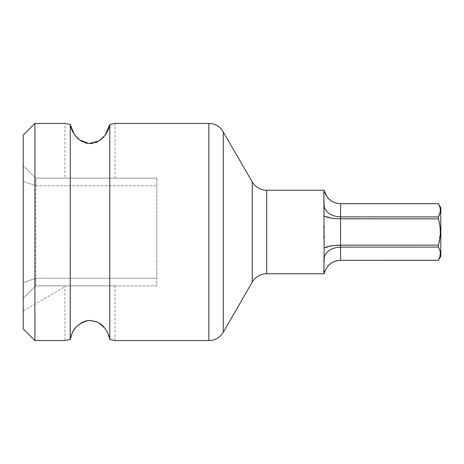 <?xml version="1.0" encoding="UTF-8"?>
<svg xmlns="http://www.w3.org/2000/svg" width="464" height="464" viewBox="0 0 464 464"><rect width="100%" height="100%" fill="white"/><g stroke="black" fill="none" stroke-linecap="round" stroke-linejoin="round"><path stroke-width="0.35" stroke-dasharray="2.32 1.74" d="M323.913 272.014L324.191 273.429C326.523 265.246 331.986 260.867 340.576 260.292L340.576 245.183L438.439 245.183L438.439 247.109L340.576 247.109C331.986 247.48 326.523 250.862 324.191 257.259L324.191 248.17L332.868 245.642M438.439 260.316L340.576 260.292M335.75 218.643L438.439 218.817L438.439 216.891L340.576 216.891C331.986 216.52 326.523 213.138 324.191 206.741L324.191 215.83M438.439 203.708L340.576 203.708C331.986 203.133 326.523 198.754 324.191 190.571L324.191 190.24M439.454 249.301L440.116 251.592M440.319 253.698L438.445 260.275M439.46 223.23L440.104 227.667M440.319 232L438.439 245.166M439.454 205.906L440.116 208.197M440.319 210.302L438.445 216.879M440.8 207.779L440.8 256.221M324.191 190.571L323.913 191.939M323.872 196.081L323.872 197.797M324.191 215.882L323.878 225.533M323.872 228.537L323.872 235.3M323.878 237.817L324.191 248.17M323.913 262.264L323.872 266.203M323.872 268.001L323.872 269.99M324.191 273.76L324.191 273.429M333.222 218.399L324.197 215.835M70.006 339.526L70.25 124.52L70.708 126.678M34.893 123.424L34.893 340.576M64.96 178.13L115.072 178.13L64.96 178.13L64.96 123.424L70.25 124.52M109.73 339.178L109.736 124.787M108.385 334.486L108.106 333.825M107.868 333.285L107.399 332.323M106.824 331.267L106.488 330.704M106.088 330.066L105.595 329.341M104.841 328.332L104.162 327.503M99.238 323.188L97.318 322.115M90.144 320.386L87.539 320.583M84.831 321.25L82.923 322.016M80.945 323.095L79.112 324.382M77.152 326.117L75.934 327.427M75.243 328.263L74.472 329.301M73.973 330.032L73.561 330.675M73.225 331.238L72.651 332.294M72.187 333.239L71.908 333.854M71.647 334.486L71.212 335.663M70.714 337.299L70.255 339.468M69.525 339.613L67.616 339.996M66.387 340.257L65.279 340.501M23.2 310.926L64.96 286.816L65.615 285.87L64.96 286.816L64.96 340.576M115.072 285.87L35.728 285.87L115.072 285.87L115.072 340.576M71.195 128.296L71.665 129.555M71.932 130.198L72.187 130.761M72.662 131.735L73.213 132.745M73.573 133.342L73.967 133.963M74.489 134.728L75.185 135.662M75.934 136.573L77.128 137.86M78.99 139.519L80.759 140.789M82.696 141.874L84.796 142.738M87.22 143.364L90.132 143.614M93.009 143.324L95.41 142.68M97.51 141.787L99.418 140.691M101.164 139.42L102.991 137.767M104.162 136.497L104.899 135.592M105.577 134.682L106.088 133.928M106.476 133.313L106.836 132.71M107.387 131.701L107.874 130.697M108.112 130.175L108.385 129.514M115.072 178.13L115.072 123.424M23.2 135.117L23.2 328.883M23.2 298.398C23.2 315.543 23.2 315.543 23.2 298.398C23.2 315.543 23.2 315.543 23.2 298.398L23.2 282.663L23.2 298.398L35.728 285.87L23.2 298.398L35.728 285.87L156.832 285.87L156.832 278.238L156.832 285.87L35.728 285.87L23.2 298.398M23.2 181.337L23.2 282.663L23.2 165.602L23.2 181.337L35.728 185.762L35.728 178.13L23.2 165.602L35.728 178.13L35.728 185.762L23.2 181.337M35.728 278.238L35.728 285.87L35.728 278.238L23.2 282.663L35.728 278.238L156.832 278.238L156.832 185.762L156.832 278.238L35.728 278.238L35.728 185.762L35.728 278.238M156.832 178.13L156.832 185.762L156.832 178.13L35.728 178.13L156.832 178.13M35.728 185.762L156.832 185.762L35.728 185.762M340.576 245.183L340.576 203.684M266.701 190.24L266.701 273.76M252.236 181.888L252.236 282.112M223.3 332.224L223.3 131.776M208.835 123.424L208.835 340.576"/><path stroke-width="0.7" d="M115.072 340.576L109.782 339.48L115.072 340.576L208.835 340.576A16.704 16.704 180 0 0 223.3 332.224L252.236 282.112A16.704 16.704 180 0 1 266.701 273.76L324.191 273.76L323.872 268.331L324.191 257.259C326.523 250.862 331.986 247.48 340.576 247.109L438.439 247.109L439.454 249.301M324.191 273.76L325.16 270.582L326.743 267.658C330.136 262.92 334.747 260.472 340.576 260.316L438.439 260.292C440.933 255.896 440.933 251.5 438.439 247.109L438.439 245.183C440.933 236.391 440.933 227.604 438.439 218.817L439.46 223.23M332.868 245.642L340.576 245.183C331.986 245.392 326.523 246.384 324.191 248.17L323.872 195.999L324.191 190.571C326.523 198.754 331.986 203.133 340.576 203.708L438.439 203.708L440.8 207.779L440.8 256.221L438.445 260.275M323.872 197.797L324.191 206.741C326.523 213.138 331.986 216.52 340.576 216.891L438.439 216.891L438.439 218.817L340.576 218.817C331.975 218.608 326.517 217.616 324.191 215.83L324.191 215.882M324.191 273.429C326.523 265.246 331.986 260.867 340.576 260.292L340.576 245.183L438.439 245.166M440.116 251.592L440.319 253.698M440.104 227.667L440.319 232M438.445 216.879L438.439 216.891C440.933 212.495 440.933 208.104 438.439 203.708L439.454 205.906M440.116 208.197L440.319 210.302M323.913 262.264L324.191 248.17M324.191 190.571L326.743 196.342C330.136 201.08 334.747 203.528 340.576 203.684L438.439 203.684M266.701 273.76L266.701 190.24L324.191 190.24M266.701 190.24A16.704 16.704 0 0 1 252.236 181.888L221.925 129.752C218.527 125.651 214.165 123.54 208.835 123.424L208.835 340.576M323.913 191.939L323.872 196.081M323.878 225.533L323.872 228.537M323.872 235.3L323.878 237.817M323.872 266.203L323.872 268.001M323.872 269.99L323.913 272.014M335.75 218.643L333.222 218.399M34.893 123.424L23.2 135.117L23.2 328.883L34.893 340.576L34.893 123.424L64.96 123.424L70.25 124.52L70.25 339.48C72.256 333.239 72.744 324.881 88.537 320.456C96.147 320.868 101.454 323.338 104.464 327.862C107.346 331.429 109.115 335.298 109.782 339.48L109.782 124.52L115.072 123.424L109.782 124.52L105.16 135.256L99.226 140.818L88.966 143.573L79.425 139.861L74.298 134.456L70.25 124.52M109.73 339.178L108.385 334.486M108.106 333.825L107.868 333.285M107.399 332.323L106.824 331.267M106.488 330.704L106.088 330.066M105.595 329.341L104.841 328.332M104.162 327.503L99.238 323.188M97.318 322.115L90.144 320.386M87.539 320.583L84.831 321.25M82.923 322.016L80.945 323.095M79.112 324.382L77.152 326.117M75.934 327.427L75.243 328.263M74.472 329.301L73.973 330.032M73.561 330.675L73.225 331.238M72.651 332.294L72.187 333.239M71.908 333.854L71.647 334.486M71.212 335.663L70.714 337.299M70.255 339.468L65.279 340.501M70.006 339.526L69.525 339.613M67.616 339.996L66.387 340.257M70.708 126.678L71.195 128.296M71.665 129.555L71.932 130.198M72.187 130.761L72.662 131.735M73.213 132.745L73.573 133.342M73.967 133.963L74.489 134.728M75.185 135.662L75.934 136.573M77.128 137.86L78.99 139.519M80.759 140.789L82.696 141.874M84.796 142.738L87.22 143.364M90.132 143.614L93.009 143.324M95.41 142.68L97.51 141.787M99.418 140.691L101.164 139.42M102.991 137.767L104.162 136.497M104.899 135.592L105.577 134.682M106.088 133.928L106.476 133.313M106.836 132.71L107.387 131.701M107.874 130.697L108.112 130.175M108.385 129.514L109.736 124.787M340.576 203.708L340.576 245.183M252.236 282.112L252.236 181.888M223.3 332.224L223.3 131.776M340.576 260.316L438.439 260.316M323.872 231.594L323.872 232.006M323.872 232.11L323.872 232.406M323.872 195.999L323.872 195.669L323.872 195.999M115.072 123.424L208.835 123.424M34.893 340.576L64.96 340.576"/></g></svg>
